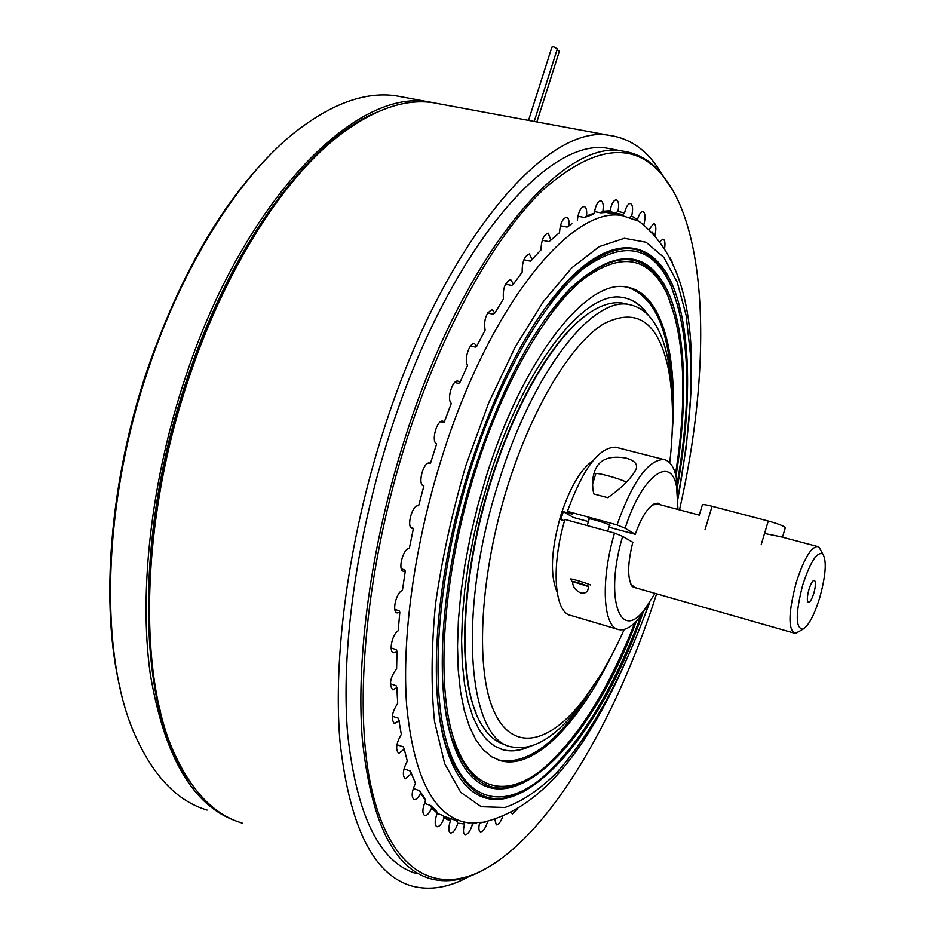 <?xml version="1.0" encoding="UTF-8"?>
<svg xmlns="http://www.w3.org/2000/svg" width="935" height="935" viewBox="0 0 935 935"><rect width="100%" height="100%" fill="white"/><g stroke="black" fill="none" stroke-linecap="round" stroke-linejoin="round"><path stroke-width="1.4" d="M120.264 688.861C99.94 606.184 109.348 481.396 147.683 368.554C179.578 276.97 220.052 206.086 269.116 155.876M404.855 97.474L395.587 95.756C364.288 91.408 329.868 104.276 292.316 134.348C238.074 178.62 182.863 265.528 148.548 368.437C102.301 503.743 99.075 653.226 134.254 733.356C152.732 775.571 177.007 801.143 207.091 810.084M236.099 820.977C192.774 805.689 164.128 756.485 150.161 673.352C138.789 591.06 151.225 480.064 185.153 378.149C243.719 199.143 356.434 87.481 429.153 101.973L435.254 102.99M377.121 112.13C311.133 138.45 232.032 242.352 187.105 378.839C131.753 540.839 138.415 716.35 190.6 782.852M559.352 51.331L557.096 49.625M557.318 48.912L553.672 46.832L551.895 47.147L528.532 120.393M469.464 876.305C449.116 887.631 429.808 890.845 411.564 885.924C373.287 874.692 349.421 826.482 339.954 741.268C332.86 656.639 348.58 539.401 383.467 430.778C443.132 242.247 547.197 122.614 609.608 135.423C631.207 138.497 648.68 151.447 662.027 174.272M441.297 104.229L432.274 102.558C403.686 98.642 372.107 110.049 337.547 136.779C282.183 180.198 224.388 270.764 188.566 379.061C140.624 520.187 137.831 675.421 174.646 754.077C192.154 791.968 214.653 814.969 242.142 823.081M160.633 712.376C138.38 629.384 147.543 498.075 187.701 379.142C221.653 281.341 264.278 207.114 315.562 156.437M487.614 867.645L476.792 873.313C460.429 880.852 444.896 882.628 430.193 878.643C393.6 868.007 370.961 821.421 362.289 738.907C355.849 656.989 371.312 543.504 404.984 438.223C462.603 255.395 562.519 138.625 622.196 151.026C637.425 153.036 650.503 160.551 661.442 173.571L673.142 190.763M416.893 873.758C379.82 862.923 356.738 816.313 347.633 733.917C340.808 652.151 356.001 539.016 389.626 434.144C447.175 252.029 547.793 135.867 608.299 148.408L615.791 149.81M679.5 509.856C710.857 372.656 709.291 231.366 662.237 174.985C633.533 140.928 594.052 145.661 543.796 189.186C495.199 235.106 442.489 328.197 406.947 438.924C366.088 566.411 353.266 703.634 370.868 785.587C388.609 867.727 431.748 893.778 478.171 872.507C545.911 841.103 615.464 722.907 656.58 593.818M664.633 248.172C665.381 242.843 664.832 239.816 663.008 239.103L660.052 241.487M672.358 262.49L670.185 257.99M479.585 823.01C478.44 828.059 478.72 831.016 480.438 831.881C482.881 831.823 485.171 828.761 487.31 822.683L487.614 821.62M463.795 822.017L464.543 824.366C462.965 830.14 463.141 833.588 465.092 834.686C467.617 834.639 469.978 831.507 472.163 825.313L472.292 823.221M443.506 816.512L449.49 818.616L450.425 820.988L449.887 822.531C448.286 828.41 448.484 831.916 450.506 833.038C453.124 833.003 455.555 829.824 457.788 823.513L456.712 820.755L443.295 816.045M424.42 803.329L430.614 805.503L436.435 810.914L437.3 813.251L436.283 816.01C434.635 821.994 434.868 825.57 436.961 826.727C439.462 826.785 441.858 823.864 444.148 817.973L443.05 815.495L437.218 813.438M608.79 211.754L622.535 214.547L624.557 213.005L625.246 210.281C626.766 205.793 628.46 203.526 630.33 203.479C632.785 204.777 633.229 208.961 631.663 216.032L637.506 219.678L636.864 220.122M629.746 217.247L631.663 216.032M643.899 224.494C645.688 217.259 645.349 212.911 642.871 211.474C641.059 211.532 639.411 213.776 637.915 218.194L637.506 219.678M654.991 235.246C656.428 228.572 656.031 224.645 653.787 223.477L649.287 229.075M523.892 259.743L530.414 261.169L540.991 249.937C541.271 240.377 543.644 234.767 548.132 233.119L550.925 240.096L559.492 232.651C560.159 223.675 562.484 218.556 566.47 217.294C568.468 217.878 569.357 220.602 569.123 225.487L571.881 223.675M542.3 240.237L548.997 241.651L550.925 240.096M610.099 210.737L608.147 212.28L600.737 212.829L602.888 211.252L610.099 210.737C611.467 203.912 613.512 200.265 616.247 199.798C618.631 200.873 619.204 204.742 617.988 211.38L624.557 213.005M609.082 211.532L615.779 212.888L617.988 211.38M594.309 213.133L592.428 214.641L584.433 217.504L586.525 215.903L594.309 213.133C595.513 205.536 597.675 201.411 600.784 200.733C603.052 201.621 603.753 205.127 602.888 211.252M600.737 212.829L594.52 211.567M586.525 215.903C587.063 210.363 586.268 207.243 584.118 206.518C580.588 207.453 578.333 212.081 577.362 220.391M584.433 217.504L577.912 216.172M569.123 225.487L567.101 227.088L569.988 225.195M567.101 227.088L560.416 225.697M532.237 259.685L529.397 253.934C524.383 256.05 521.975 262.104 522.186 272.12L513.409 284.1L510.627 279.542C505.04 282.195 502.644 288.681 503.427 299.001L494.802 313.038L492.184 309.602C486.025 312.886 483.664 319.747 485.113 330.184L476.815 346.079L474.489 343.659C469.464 342.21 463.678 360.267 467.617 365.176L459.845 382.625L457.928 381.094C452.447 379.493 446.451 399.677 451.336 403.324L444.265 421.989L442.863 421.159C436.902 419.429 430.79 441.764 436.657 443.856L430.451 463.351L429.656 463.035C423.333 461.2 417.127 485.207 423.742 485.908L422.456 485.183M505.554 284.088L511.702 285.467L513.409 284.1M487.661 312.956L493.212 314.242L494.802 313.038M470.609 345.938L475.354 347.084L476.815 346.079M454.761 382.462L458.501 383.397L459.845 382.625M440.49 421.825L444.265 421.989M428.113 463.234L430.451 463.351M398.474 753.294L398.731 753.388C395.306 749.625 396.159 743.29 401.314 734.384L398.532 718.279L392.303 716.21M394.184 723.48L394.465 723.573C390.795 719.12 391.87 712.4 397.691 703.424L396.861 687.646L396.101 685.682L390.327 683.801M410.64 527.176L412.569 527.726L413.387 528.637L412.44 528.637C405.837 527.866 412.3 503.918 418.611 505.812L423.906 485.931M403.242 571.192L403.558 571.285C397.375 570.584 402.985 548.342 409.296 548.518L413.387 528.637M401.36 568.901L404.528 569.836L405.299 571.051L403.558 571.285M396.943 612.846L397.246 612.939C391.566 612.296 396.206 592.042 402.412 590.476L405.299 571.051M394.839 609.445L399.07 610.742L399.818 612.238L397.246 612.939M393.343 652.63L393.635 652.723C388.434 652.116 392.209 633.848 398.17 630.809L399.818 612.238M391.146 648.002L396.265 649.615L397.013 651.368L393.635 652.723M392.443 689.738L392.723 689.831C388.843 684.595 390.14 677.559 396.615 668.689L397.013 651.368M392.723 689.831L396.861 687.646M394.465 723.573L399.315 720.441M396.919 744.692L403.394 746.89L404.224 749.192L398.731 753.388M405.112 778.75L405.358 778.832C402.167 775.699 402.821 769.785 407.309 761.113L404.224 749.192M403.99 768.874L410.523 771.118L411.412 773.525L405.358 778.832M413.247 788.462L419.686 790.706L420.633 793.16C418.389 797.707 416.215 799.869 414.1 799.635C411.166 797.029 411.622 791.571 415.467 783.285L411.412 773.525M414.474 781.064L415.467 783.285M419.686 790.706L424.747 798.432L425.554 800.687L420.633 793.16M425.554 800.687C422.316 808.494 422.047 813.462 424.735 815.612C427.038 815.776 429.34 813.24 431.631 807.992L430.614 805.503M437.3 813.251L431.631 807.992M494.872 819.621L496.31 824.892C498.484 824.904 500.611 822.169 502.691 816.699M511.27 812.573L512.438 814.011L517.347 809.079M476.616 823.221L472.584 823.805M464.637 824.039L457.881 823.197M450.425 820.988L444.148 817.973M764.713 533.511L780.643 536.713M798.35 631.885L794.54 633.217C788.006 628.682 788.544 611.899 796.141 582.891C803.656 559.457 810.75 547.314 817.424 546.484L819.165 547.396L820.942 550.61M819.878 597.22C825.885 575.048 826.856 560.614 822.777 553.941C817.015 551.44 810.318 561.853 802.662 585.205C795.381 613.886 795.475 628.542 802.931 629.162C808.67 625.749 814.327 615.101 819.878 597.22M808.927 589.576C807.104 596.401 806.87 600.621 808.237 602.245C809.955 602.514 811.837 599.452 813.906 593.047C815.928 585.205 815.974 580.951 814.034 580.296C812.363 580.974 810.657 584.071 808.927 589.576M485.136 822.146L468.645 822.905L462.638 821.713C432.087 812.971 413.422 774.192 406.643 705.364C401.629 637.238 414.579 543.504 442.243 456.315C489.671 304.518 572.536 204.917 622.546 215.704L638.956 221.256C701.566 269.572 699.322 377.611 678.004 498.437M678.015 497.326L686.208 447.362L690.439 399.397L690.486 354.868L686.126 315.294L677.256 282.265L663.85 257.382L646.097 242.247L624.37 238.285L599.323 246.595L571.869 267.772L543.282 301.713L515.021 347.388L488.713 402.833L465.981 465.162C452.259 511.866 442.115 558.09 435.546 603.835C431.304 647.873 430.977 687.108 434.541 721.528L444.686 763.72L460.698 792.284L481.256 806.73L504.993 807.478C521.94 801.634 539.191 790.017 556.769 772.602C591.726 733.659 624.311 672.721 648.937 603.87M651.952 231.798L654.173 234.334M677.559 485.931C692.005 405.661 691.292 329.33 672.323 284.591C653.261 240.494 614.716 232.92 569.275 279.027C531.115 319.057 497.958 381.807 469.802 467.29C435.862 573.12 427.4 687.634 445.901 746.597C482.121 866.336 589.81 765.648 642.742 613.453M437.592 699.999C439.193 717.145 441.904 732.21 445.75 745.172C466.308 801.809 497.584 813.462 539.588 780.117L554.946 765.975M677.244 483.138C691.853 399.046 689.703 333.129 670.804 285.385C652.186 245.145 622.71 239.851 582.365 269.49C543.48 301.514 499.757 376.992 470.959 467.944C438.305 571.063 429.527 681.346 446.381 741.268C463.292 801.388 501.359 810.715 540.488 779.194C579.092 745.686 612.612 691.199 641.048 615.721M675.993 476.079C688.183 401.127 686.173 331.165 667.59 290.925C646.997 248.92 614.622 248.044 570.479 288.296C533.593 326.783 501.569 387.312 474.396 469.861C441.741 571.811 433.653 682.106 451.617 738.697C485.242 849.494 584.515 762.072 636.373 621.167M443.599 694.6C445.165 710.787 447.783 725.022 451.465 737.283C471.217 791.255 501.253 802.218 541.564 770.159L556.407 756.438M675.491 474.103C687.482 397.959 684.852 338.295 667.59 295.098C649.638 256.225 621.261 251.129 582.447 279.799C545.07 310.7 503.147 383.268 475.541 470.504C444.265 569.38 435.792 675.14 451.909 732.783C468.108 790.624 504.701 799.764 542.475 769.236C577.433 739.059 608.253 690.182 634.935 622.605M672.043 435.009C678.494 355.744 662.389 292.176 626.286 287.045C587.11 278.186 522.829 358.222 486.235 476.488L477.762 505.683L470.644 535.182L464.987 564.459L460.885 593.035L458.384 620.443L457.507 646.249L458.232 670.079L460.523 691.573L464.286 710.483L469.428 726.588L475.833 739.749L483.372 749.87L491.892 756.906L501.242 760.891C534.726 769.482 578.672 723.246 612.028 654.617M498.145 759.933L499.687 760.365C527.726 764.596 557.096 742.799 587.811 695.009M528.041 746.96C519.241 750.747 510.931 751.693 503.123 749.8L501.09 749.215M529.549 746.586C520.339 750.782 511.655 751.892 503.509 749.928L494.533 746.13L486.364 739.398L479.141 729.721L473.005 717.145L468.084 701.741L464.473 683.684L462.287 663.149L461.586 640.405L462.416 615.779L464.788 589.634L468.704 562.379L474.092 534.458L480.87 506.338L488.947 478.498C523.822 365.69 585.287 288.997 622.885 297.54C632.738 299.13 641.083 304.81 647.908 314.604M624.907 297.903C633.381 299.936 640.685 305.137 646.81 313.517M671.704 388.165C669.495 330.569 654.862 296.956 627.806 287.302M675.865 319.875L667.263 293.812C647.043 249.727 614.505 248.254 569.66 289.394L548.05 315.107M679.429 311.028L670.477 284.1C649.381 238.215 615.382 236.894 568.468 280.126L545.654 307.463M564.565 520.713L560.801 519.673L563.291 511.667L572.162 514.086L567.428 511.375C582.984 468.575 599.031 447.187 615.592 447.187L617.158 447.584M557.061 591.937C549.838 575.013 551.077 549.476 560.801 515.314C569.999 487.31 580.752 469.066 593.082 460.581M626.228 458.127C635.134 460.698 638.289 464.695 635.718 470.118C630.541 479.059 621.226 488.234 607.773 497.677L593.795 493.949C591.902 485.405 592.264 477.656 594.882 470.714C599.136 459.365 609.585 455.17 626.228 458.127M588.547 586.116L588.267 588.349C587.601 592.124 585.123 593.678 580.822 593C575.481 590.523 572.723 586.771 572.547 581.734M669.752 462.79C673.808 426.734 673.375 395.563 668.455 369.302C658.485 321.78 636.7 306.727 603.122 324.141C570.841 344.302 532.342 407.403 507.822 485.487C480.356 572.793 475.109 665.439 492.745 708.414C510.37 751.67 546.25 745.581 580.109 704.102C596.051 684.408 610.765 659.514 624.229 629.43M599.744 676.25L575.761 711.091C553.123 738.744 531.98 750.712 512.345 747.007C467.839 741.572 456.49 612.448 498.764 481.782C532.81 371.464 592.603 296.22 629.103 304.541C648.645 308.585 661.688 327.332 668.209 360.758C671.038 375.449 672.452 391.952 672.452 410.255M626.649 304.004L622.371 303.045C613.582 301.725 603.917 304.156 593.374 310.362C559.153 329.891 517.406 396.861 491.565 479.842C458.723 582.073 457.005 690.685 483.36 727.301C489.741 736.862 497.21 742.706 505.788 744.833M476.055 712.973C456.818 668.992 461.925 570.888 491.074 479.807C514.951 403.242 552.585 339.662 585.135 315.983M649.615 602.678L639.189 618.012C631.733 626.847 624.977 630.728 618.935 629.664C603.04 627.817 600.247 581.056 614.517 533.067L564.927 519.451C550.703 566.867 554.42 613.383 571.168 615.522L617.451 629.232M638.383 588.618L632.247 586.631C627.303 578.566 627.49 563.793 632.808 542.312L622.64 536.374C604.466 597.138 619.601 642.181 644.016 610.31L655.061 593.386M635.04 587.671L630.763 584.059M677.98 509.458L676.601 486.843C671.061 454.363 641.737 475.716 625.129 528.228L617.03 524.897C632.504 481.548 648.107 459.751 663.838 459.506C669.834 460.745 673.983 466.717 676.297 477.411L678.004 498.694M608.93 527.176L635.262 534.294L625.129 528.228M635.262 534.294C641.071 518.037 647.336 507.927 654.068 503.965L657.995 503.17L661.22 505.005M567.428 511.375L617.03 524.897M652.361 505.017L657.866 504.117M609.351 525.832C611.654 525.458 607.072 523.553 595.618 520.129C589.097 518.434 586.911 518.235 589.038 519.556M588.419 521.566L573.482 517.476L563.291 511.667M614.517 533.067L622.64 536.374M592.591 484.038L595.677 474.08C594.017 471.637 617.521 477.762 626.403 482.109M588.536 586.35L588.325 586.245C580.448 583.288 574.978 581.675 571.939 581.406L588.524 586.607M570.666 579.081C569.345 577.97 587.203 583.276 590.499 584.983M699.263 515.103L702.325 505.005C702.419 504.21 705.68 504.631 712.096 506.267L768.266 521.017C777.885 523.717 783.588 525.891 785.353 527.562L785.271 527.819M712.096 506.267L705.013 529.724M761.172 544.789L768.266 521.017M429.153 101.973L395.587 95.756M559.387 51.215L536.865 121.936M557.353 48.784L534.201 121.445M609.608 135.423L432.274 102.558M622.196 151.026L608.299 148.408M662.237 174.985L661.442 173.571M420.434 791.957L421.311 794.294M478.171 872.507L476.792 873.313M817.424 546.484L779.194 536.328M699.368 515.138L656.954 503.871M822.777 553.941L819.165 547.396M802.931 629.162L796.597 632.937M793.955 633.042L634.129 587.402M605.81 212.339L622.546 215.704M445.75 745.172L445.901 746.597M540.488 779.194L539.588 780.117M451.465 737.283L451.617 738.697M542.475 769.236L541.564 770.159M499.687 760.365L501.242 760.891M667.59 295.098L667.263 293.812M569.66 289.394L570.479 288.296M670.804 285.385L670.477 284.1M568.468 280.126L569.275 279.027M480.181 822.94C557.412 806.648 608.042 713.662 649.498 602.876M580.109 704.102L575.761 711.091M629.103 304.541L622.371 303.045M668.455 369.302L668.209 360.758M631.698 585.497L632.247 586.631M676.601 486.843L676.297 477.411M594.882 470.714L593.667 474.653M663.838 459.506L615.592 447.187M653.027 504.655L654.068 503.965M644.016 610.31L639.189 618.012M571.869 581.266L570.759 579.174M587.192 525.563L589.295 518.726M607.703 531.197L609.608 525.002M782.478 537.204L785.353 527.562"/></g></svg>
